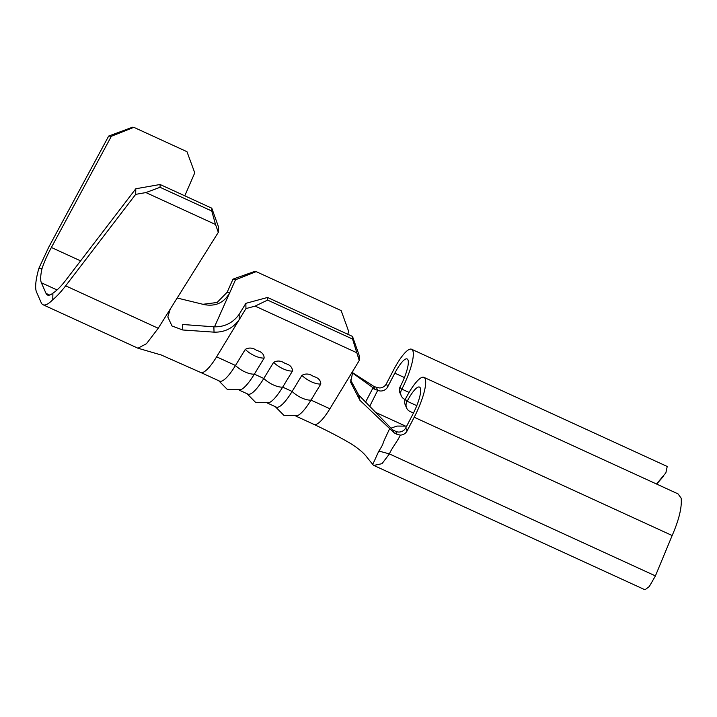 <?xml version="1.0" encoding="UTF-8"?>
<svg xmlns="http://www.w3.org/2000/svg" width="717" height="717" viewBox="0 0 717 717"><rect width="100%" height="100%" fill="white"/><g stroke="black" fill="none" stroke-linecap="round" stroke-linejoin="round"><path stroke-width="1.08" d="M273.589 362.39C277.3 360.31 281.109 360.651 285.034 363.42C289.91 364.693 292.384 367.238 292.473 371.048A15.505 6.668 -148.7 0 1 283.072 368.816A15.505 6.668 -148.7 0 1 273.589 362.39L263.802 378.468A37.418 8.882 -65.4 0 1 247.876 394.099L239.317 390.173M301.911 375.376C305.621 373.297 309.43 373.638 313.356 376.407C318.231 377.68 320.705 380.225 320.795 384.034A15.505 6.668 -148.7 0 1 311.393 381.803A15.505 6.668 -148.7 0 1 301.911 375.376L292.124 391.455A37.418 8.882 -65.4 0 1 276.197 407.086L267.638 403.16M245.268 349.403C248.978 347.324 252.787 347.664 256.713 350.434C261.588 351.706 264.062 354.252 264.152 358.061A15.505 6.668 -148.7 0 1 254.75 355.829A15.505 6.668 -148.7 0 1 245.268 349.403L235.481 365.482A37.418 8.882 -65.4 0 1 219.554 381.112L200.679 372.455A37.418 8.882 -65.4 0 0 200.679 372.455A37.418 8.882 -65.4 0 0 200.679 372.464A37.418 8.882 -65.4 0 0 205.77 370.653A37.418 8.882 -65.4 0 0 216.606 356.824L245.949 308.588L245.859 303.336L239.155 314.351L239.2 319.683C232.944 328.278 224.555 332.437 214.033 332.15L182.745 329.981L171.981 325.975L167.814 316.932L170.279 309.045L218.318 232.317L215.512 224.493L145.901 192.568L135.674 194.361L135.8 188.759L160.106 184.502L160.043 187.298L145.901 192.568M275.319 406.691L283.851 415.304L297.385 415.672A37.418 8.882 -65.4 0 0 311.008 400.113L329.883 408.771L359.235 360.534L352.558 339.051L352.504 336.425L359.145 355.282L359.235 360.534M245.859 303.336L267.54 297.465L267.593 300.091L255.118 306.105L356.43 352.567M255.118 306.105L245.949 308.588M218.685 380.709L227.208 389.331L240.742 389.698A37.418 8.882 -65.4 0 0 254.365 374.14L264.152 358.061M246.998 393.696L255.53 402.318L269.063 402.685A37.418 8.882 -65.4 0 0 282.686 387.126L292.473 371.048M216.606 356.824L235.481 365.482A15.505 6.668 -148.7 0 0 244.963 371.908A15.505 6.668 -148.7 0 0 254.365 374.14L263.802 378.468A15.505 6.668 -148.7 0 0 273.285 384.895A15.505 6.668 -148.7 0 0 282.686 387.126L292.124 391.455A15.505 6.668 -148.7 0 0 301.606 397.89A15.505 6.668 -148.7 0 0 311.008 400.113L320.795 384.034M329.883 408.771A37.418 8.882 114.6 0 1 313.956 424.401A37.418 8.882 114.6 0 1 313.929 424.392C328.44 431.231 340.79 437.684 350.971 443.742C358.867 448.752 364.353 453.467 367.427 457.903L373.458 465.261M267.54 297.465L352.504 336.425M392.701 429.85L395.757 431.383A7.484 7.116 156.3 0 0 405.741 427.906L407.077 430.944L414.211 417.24A33.412 7.932 -65.4 0 0 423.962 377.375A33.412 7.932 -65.4 0 0 405.858 398.24L405.508 398.912L406.844 401.95L407.193 401.278A22.72 5.386 114.6 0 1 419.508 387.09A22.72 5.386 114.6 0 1 412.875 414.202L405.741 427.906M387.7 386.857L394.834 373.154A22.72 5.386 114.6 0 1 407.148 358.966A22.72 5.386 114.6 0 1 400.516 386.078L400.167 386.75L401.502 389.788L401.852 389.116A33.412 7.932 -65.4 0 0 411.603 349.251A33.412 7.932 -65.4 0 0 393.499 370.115L386.364 383.819L387.7 386.857A7.484 7.116 -23.7 0 1 377.716 390.335L369.721 406.297M373.665 386.275L376.407 387.359L377.707 390.326L372.715 388.444L374.874 389.035L373.665 386.275L352.146 372.383M365.966 402.452L365.778 401.663L372.715 388.444M406.844 401.95A7.484 7.116 156.3 0 0 410.07 411.486L413.467 413.046M406.602 407.991L405.266 404.953A7.484 7.116 -23.7 0 1 405.508 398.912M407.077 430.944A7.484 7.116 -23.7 0 1 400.31 435.094L397.057 434.35L395.748 431.383M400.31 435.094L399.987 435.748C397.801 440.758 391.5 448.564 389.412 453.915L382.009 463.684L373.781 465.423L644.986 589.777L649.306 586.506L655.419 575.894L672.161 535.527C679.053 519.673 682.055 507.224 681.15 498.163L678.031 493.879L423.962 377.375M401.502 389.788A7.484 7.116 156.3 0 0 404.72 399.324L405.213 399.548M401.26 395.829L399.925 392.791A7.484 7.116 -23.7 0 1 400.167 386.75M376.407 387.359L379.598 387.96A7.484 7.116 156.3 0 0 386.364 383.819M656.629 484.065L663.557 476.213M656.521 484.011L665.878 472.817L667.222 466.471L411.603 349.251M394.126 432.835L392.916 430.083L358.724 395.022L359.943 400.328L394.126 432.835L397.057 434.35M372.24 464.204C372.365 466.319 377.079 454.363 378.926 451.056C383.998 442.927 381.91 445.49 384.859 438.894L389.627 428.703M359.943 400.328L350.658 382.251L352.988 370.806M352.02 372.661L374.874 389.035M350.541 379.92L358.724 395.022M347.682 334.212L348.785 331.729L341.158 310.595L256.193 271.635L235.508 279.773L233.007 279.137L227.146 292.267L229.691 292.805C224.009 302.843 215.476 306.768 204.094 304.573L177.18 298.012M215.512 224.493L211.748 211.004L211.802 208.208L218.443 226.715L218.318 232.317M184.789 195.822L194.764 172.842L186.967 151.69L133.846 127.33L111.359 136.275L108.679 136.06L48.702 247.248L38.915 268.212A51.319 12.18 114.6 0 0 36.522 292.052L41.201 302.691A51.319 12.18 114.6 0 0 43.02 304.743A51.319 12.18 114.6 0 0 52.762 299.715L52.906 293.154C56.733 290.717 61.026 286.406 65.776 280.23L135.8 188.759M108.679 136.06L132.511 127.223L133.846 127.33M57.046 289.955L41.362 282.758A40.627 9.644 -65.4 0 1 42.052 268.472C44.167 262.117 47.277 255.118 51.382 247.473L111.359 136.275M42.052 268.472L38.915 268.212M41.362 282.758L46.031 293.396A40.627 9.644 -65.4 0 0 47.483 295.028A40.627 9.644 -65.4 0 0 52.906 293.154M211.802 208.208L160.106 184.502M211.748 211.004L160.043 187.298M170.279 309.045L158.224 328.278L65.659 285.832L135.674 194.361M65.659 285.832C61.079 291.792 56.786 296.417 52.762 299.715M158.224 328.278L146.483 343.694L137.942 348.211L43.02 304.743M214.5 326.844L235.508 279.773M204.775 304.725L204.094 304.573M182.745 329.981L182.674 324.487L213.872 326.809C224.421 327.149 232.855 323 239.155 314.351M214.033 332.15L213.872 326.809M202.848 304.304L217.081 302.493L227.146 292.267M267.593 300.091L352.558 339.051M233.007 279.137L254.947 271.322L256.193 271.635M655.419 575.894L389.412 453.915L378.926 451.056M407.193 401.278L416.783 405.679M414.211 417.24L672.161 535.527M401.852 389.116L409.084 392.432M375.699 412.427L405.078 425.898M394.834 373.154L404.424 377.554M80.6 260.871L51.382 247.473M49.652 295.063L46.031 293.396M295.96 416.147L313.956 424.401M406.673 426.113L396.94 426.068L391.043 428.157M200.679 372.464L161.289 355.014L137.942 348.211"/></g></svg>
